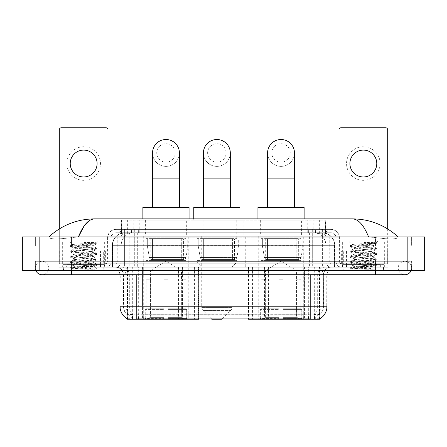 <?xml version="1.0" encoding="UTF-8"?>
<svg xmlns="http://www.w3.org/2000/svg" width="447" height="447" viewBox="0 0 447 447"><rect width="100%" height="100%" fill="white"/><g stroke="black" fill="none" stroke-linecap="round" stroke-linejoin="round"><path stroke-width="0.34" stroke-dasharray="2.23 1.68" d="M127.334 318.951L127.334 267.172L198.636 267.172L198.636 318.834M198.636 319.247L143.856 319.247L143.856 267.172M303.289 236.1L258.774 236.1L303.289 236.1L303.289 319.247L258.774 319.247L303.289 319.247M258.774 236.1L258.774 319.247M188.226 236.1L143.71 236.1L188.226 236.1L188.226 319.247L143.71 319.247L188.226 319.247M143.71 236.1L143.71 319.247M321.762 232.736L317.672 232.736L323.946 232.893C325.528 233.362 326.064 233.664 325.556 233.792L319.633 233.792L316.258 233.066L309.302 232.758L137.698 232.758L130.742 233.066L127.367 233.792L121.444 233.792L121.254 220.142L325.746 220.142L121.254 220.142M323.226 232.792A12.6 12.6 0 0 1 334.691 245.336L334.691 267.172L112.309 267.172L334.691 267.172M121.254 233.708L123.774 232.792L129.328 232.736L125.238 232.736M123.774 232.792A12.6 12.6 0 0 0 112.309 245.336L112.566 267.172M127.334 319.247L143.856 319.247M186.338 220.142L145.599 220.142L186.338 220.142L186.338 236.1L145.599 236.1L186.338 236.1M145.599 220.142L145.599 236.1M301.401 220.142L260.662 220.142L301.401 220.142L301.401 236.1L260.662 236.1L301.401 236.1M260.662 220.142L260.662 236.1M243.866 220.142L203.134 220.142L243.866 220.142L243.866 236.1L203.134 236.1L243.866 236.1M203.134 220.142L203.134 236.1M245.755 236.1L201.245 236.1L245.755 236.1L245.755 267.172L201.245 267.172L245.755 267.172M201.245 236.1L201.245 267.172M308.329 267.172L248.364 267.172L319.666 267.172L308.329 267.172L308.329 318.834M252.566 267.172L252.566 319.247L248.364 319.247M252.566 319.247L319.666 319.247M198.636 267.172L127.334 267.172M325.746 220.142L325.556 233.792L325.556 220.142M129.328 232.736L317.672 232.736M104.028 267.172L63.295 267.172L104.028 267.172L104.028 270.536L63.295 270.536L104.028 270.536M63.295 267.172L63.295 270.536M383.705 267.172L342.972 267.172L383.705 267.172L383.705 270.536L342.972 270.536L383.705 270.536M342.972 267.172L342.972 270.536M104.447 264.652L62.876 264.652L104.447 264.652L104.447 267.172L62.876 267.172L104.447 267.172M62.876 264.652L62.876 267.172M384.124 264.652L342.553 264.652L384.124 264.652L384.124 267.172L342.553 267.172L384.124 267.172M342.553 264.652L342.553 267.172M136.782 314.789L310.218 314.789C315.476 315.409 318.655 315.409 319.75 314.789A11.337 11.337 0 0 0 323.656 306.229L142.559 306.229L142.559 318.862C137.743 319.119 134.497 319.063 132.826 318.694L127.127 318.745L127.25 314.789C128.339 315.409 131.513 315.409 136.782 314.789L136.782 274.732L123.344 274.732L327.014 274.732A4.202 4.202 0 0 1 331.216 270.536L115.784 270.536L331.216 270.536M327.014 306.229L326.757 306.229A14.695 14.477 90 0 1 319.873 318.745L314.174 318.694C312.514 319.063 309.268 319.119 304.441 318.862L304.441 306.229L120.243 306.229A14.695 14.477 -90 0 0 127.127 318.745L127.25 318.907M319.873 318.745L319.873 314.543A11.337 11.164 90 0 0 323.449 306.229L323.656 274.732A7.56 7.56 0 0 1 331.216 267.172L115.784 267.172L331.216 267.172M127.25 314.789A11.337 11.337 0 0 1 123.344 306.229L123.344 274.732C122.897 270.139 120.377 267.624 115.784 267.172M346.33 267.172L380.347 267.172L346.33 267.172L346.33 264.652L380.347 264.652L346.33 264.652M380.347 267.172L380.347 264.652M66.653 267.172L100.67 267.172L66.653 267.172L66.653 264.652L100.67 264.652L66.653 264.652M100.67 267.172L100.67 264.652M388.113 267.172L58.887 267.172L388.113 267.172L388.113 270.536L58.887 270.536L388.113 270.536L388.113 267.172L375.519 267.172L388.113 267.172L388.113 270.536L388.113 263.814L58.887 263.814L388.113 263.814L388.113 267.172M304.441 318.862L142.559 318.862M319.873 314.543L314.174 314.476C312.514 315.018 309.274 315.101 304.441 314.727L142.559 314.727C137.737 315.101 134.491 315.018 132.826 314.476L127.127 314.548A11.337 11.164 -90 0 1 123.551 306.229L323.656 306.229L323.656 274.732L119.986 274.732L142.559 274.732L142.559 270.536M58.887 270.536L58.887 267.172L58.887 270.536L58.887 267.172L375.519 267.172L58.887 267.172L58.887 270.536L375.519 270.536L58.887 270.536M118.936 229.378L328.064 229.378L118.936 229.378L118.936 232.736L328.064 232.736L118.936 232.736M331.003 232.736L115.996 232.736L331.003 232.736A5.04 5.04 0 0 1 336.043 237.776L336.043 261.713L107.598 261.713A2.101 2.101 0 0 1 105.498 263.814L341.502 263.814L105.498 263.814M115.996 229.378L331.003 229.378L115.996 229.378A8.398 8.398 0 0 0 107.598 237.776L336.043 237.776L110.957 237.776L110.957 261.713A5.459 5.459 0 0 1 105.498 267.172L341.502 267.172L105.498 267.172M331.003 229.378A8.398 8.398 0 0 1 339.402 237.776L339.402 261.713L312.682 261.713L312.682 263.814M380.134 251.214L346.542 251.214L380.134 251.214L380.134 263.814L346.542 263.814L380.134 263.814L380.134 267.172L346.542 267.172L380.134 267.172M346.542 251.214L346.542 267.172M100.458 251.214L66.866 251.214L100.458 251.214L100.458 263.814L66.866 263.814L100.458 263.814L100.458 267.172L66.866 267.172L100.458 267.172M66.866 251.214L66.866 267.172M58.887 263.814L58.887 267.172L58.887 263.814M63.502 267.172L103.816 267.172L63.502 267.172L63.502 270.536L103.816 270.536L63.502 270.536M103.816 267.172L103.816 270.536M100.877 267.172L66.441 267.172L100.877 267.172A0.419 0.419 0 0 1 100.458 266.753L66.866 266.753L100.458 266.753L100.458 264.233A0.419 0.419 0 0 1 100.877 263.814L66.441 263.814L100.877 263.814M66.441 267.172A0.419 0.419 0 0 0 66.866 266.753L66.866 264.233A0.419 0.419 0 0 0 66.441 263.814M104.659 263.814L104.659 241.14L104.659 267.172L62.664 267.172L62.664 241.14L104.659 241.14L62.664 241.14L104.659 241.14L62.664 241.14L62.664 263.814L104.659 263.814L62.664 263.814M94.708 269.223L78.951 266.334L94.412 266.585C95.451 267.194 70.76 267.753 71.218 268.278L85.986 269.223L94.708 269.223L76.968 267.954L70.274 267.066L97.044 264.4L70.274 261.735L97.044 259.064L70.274 256.399L97.044 253.734L70.274 251.069L97.044 248.398L70.274 245.733L72.358 244.531C71.285 243.928 97.144 243.369 96.653 242.838L93.741 242.453L84.416 242.453C90.903 243.291 94.138 244.252 94.127 245.336L82.918 245.336L72.358 244.531L68.961 241.14L98.357 241.14L68.961 241.14M70.347 245.649L97.044 243.067L96.636 242.788L98.357 241.14M93.01 266.334C88.696 265.568 72.554 264.825 73.163 264.065C72.52 263.177 94.803 262.288 94.161 261.4C94.803 260.512 72.52 259.618 73.163 258.735C72.52 257.846 94.803 256.952 94.161 256.064C94.803 255.181 72.52 254.287 73.163 253.399C72.52 252.51 94.803 251.622 94.161 250.733L94.161 252.069L96.971 253.65M85.986 269.223L70.274 267.731L97.044 265.065L70.274 262.4L97.044 259.735L70.274 257.064L96.971 254.483L94.161 256.064L94.161 257.399C94.803 256.511 72.52 255.623 73.163 254.734C72.52 253.846 94.803 252.952 94.161 252.069C94.803 251.18 72.52 250.286 73.163 249.398L70.347 250.985M96.971 254.483L90.355 253.51L76.968 252.622L70.274 251.734L96.971 249.147L94.161 250.733C94.803 249.845 72.52 248.951 73.163 248.068L73.163 249.398C72.52 248.51 94.803 247.621 94.161 246.733L96.971 248.314M96.971 249.147L90.355 248.18L70.347 246.481L73.163 248.068C72.52 247.18 94.803 246.286 94.161 245.397L94.161 246.733C93.434 246.275 89.691 245.805 82.918 245.336M96.971 259.813L94.161 261.4L94.161 262.735C94.803 261.847 72.52 260.953 73.163 260.065C72.52 259.176 94.803 258.288 94.161 257.399L96.971 258.981M70.347 251.817L73.258 253.505L73.163 254.734L70.347 256.315M78.951 266.334C75.28 266.026 73.347 265.719 73.163 265.401C72.52 264.512 94.803 263.618 94.161 262.735L96.971 264.317M70.347 257.148L73.258 258.841L73.163 260.065L70.347 261.651M70.347 262.484L73.258 264.171L73.163 265.401L70.347 266.982M70.347 246.481L76.968 245.509L96.971 243.816L94.127 245.336M96.971 265.149L94.384 266.652L98.357 270.536L68.961 270.536L98.357 270.536M70.347 267.814L71.241 268.334L68.961 270.536M96.971 242.984L93.741 242.453M96.971 243.816L84.416 242.453M83.662 146.733A16.796 16.796 0 0 0 66.866 163.535A16.796 16.796 0 0 0 83.662 180.331A16.796 16.796 0 0 0 100.458 163.535A16.796 16.796 0 0 0 83.662 146.733M83.662 176.973A13.438 13.438 0 0 1 70.224 163.535A13.438 13.438 0 0 1 83.662 150.097A13.438 13.438 0 0 1 97.1 163.535A13.438 13.438 0 0 1 83.662 176.973M66.866 263.814L100.458 263.814L66.866 263.814M103.296 251.214L108.018 251.214L108.018 263.814L103.296 263.814L103.296 251.214L64.027 251.214L64.027 263.814L59.306 263.814L59.306 129.853A2.101 2.101 0 0 1 61.407 127.753L105.917 127.753A2.101 2.101 0 0 1 108.018 129.853L108.018 251.214L64.027 251.214M103.296 263.814L64.027 263.814M108.018 218.879L108.018 263.814L59.306 263.814L59.306 228.92M343.184 267.172L383.498 267.172L343.184 267.172L343.184 270.536L383.498 270.536L343.184 270.536M383.498 267.172L383.498 270.536M380.559 267.172L346.123 267.172L380.559 267.172A0.419 0.419 0 0 1 380.134 266.753L346.542 266.753L380.134 266.753L380.134 264.233A0.419 0.419 0 0 1 380.559 263.814L346.123 263.814L380.559 263.814M346.123 267.172A0.419 0.419 0 0 0 346.542 266.753L346.542 264.233A0.419 0.419 0 0 0 346.123 263.814M384.336 263.814L384.336 241.14L384.336 267.172L342.341 267.172L342.341 241.14L384.336 241.14L342.341 241.14L384.336 241.14L342.341 241.14L342.341 263.814L384.336 263.814L342.341 263.814M374.385 269.223L358.628 266.334L374.089 266.585C375.134 267.194 350.437 267.753 350.895 268.278L365.663 269.223L374.385 269.223L356.645 267.954L349.956 267.066L376.726 264.4L349.956 261.735L376.726 259.064L349.956 256.399L376.726 253.734L349.956 251.069L376.726 248.398L349.956 245.733L352.035 244.531C350.962 243.928 376.821 243.369 376.335 242.838L373.418 242.453L364.098 242.453C370.58 243.291 373.815 244.252 373.804 245.336L362.595 245.336L352.035 244.531L348.643 241.14L378.039 241.14L348.643 241.14M350.029 245.649L376.726 243.067L376.313 242.788L378.039 241.14M372.686 266.334C368.373 265.568 352.236 264.825 352.839 264.065C352.197 263.177 374.48 262.288 373.837 261.4C374.48 260.512 352.197 259.618 352.839 258.735C352.197 257.846 374.48 256.952 373.837 256.064C374.48 255.181 352.197 254.287 352.839 253.399C352.197 252.51 374.48 251.622 373.837 250.733L373.837 252.069L376.653 253.65M365.663 269.223L349.956 267.731L376.726 265.065L349.956 262.4L376.726 259.735L349.956 257.064L376.653 254.483L373.837 256.064L373.837 257.399C374.48 256.511 352.197 255.623 352.839 254.734C352.197 253.846 374.48 252.952 373.837 252.069C374.48 251.18 352.197 250.286 352.839 249.398L350.029 250.985M376.653 254.483L370.032 253.51L356.645 252.622L349.956 251.734L376.653 249.147L373.837 250.733C374.48 249.845 352.197 248.951 352.839 248.068L352.839 249.398C352.197 248.51 374.48 247.621 373.837 246.733L376.653 248.314M376.653 249.147L370.032 248.18L350.029 246.481L352.839 248.068C352.197 247.18 374.48 246.286 373.837 245.397L373.837 246.733C373.116 246.275 369.367 245.805 362.595 245.336M376.653 259.813L373.837 261.4L373.837 262.735C374.48 261.847 352.197 260.953 352.839 260.065C352.197 259.176 374.48 258.288 373.837 257.399L376.653 258.981M350.029 251.817L352.934 253.505L352.839 254.734L350.029 256.315M358.628 266.334C354.957 266.026 353.029 265.719 352.839 265.401C352.197 264.512 374.48 263.618 373.837 262.735L376.653 264.317M350.029 257.148L352.934 258.841L352.839 260.065L350.029 261.651M350.029 262.484L352.934 264.171L352.839 265.401L350.029 266.982M350.029 246.481L356.645 245.509L376.653 243.816L373.804 245.336M376.653 265.149L374.061 266.652L378.039 270.536L348.643 270.536L378.039 270.536M350.029 267.814L350.923 268.334L348.643 270.536M376.653 242.984L373.418 242.453M376.653 243.816L364.098 242.453M165.971 166.39A13.438 13.438 0 0 0 179.409 152.952A13.438 13.438 0 0 1 165.971 166.39A13.438 13.438 0 0 0 179.409 152.952A13.438 13.438 0 0 0 165.971 139.514A13.438 13.438 0 0 0 152.533 152.952A13.438 13.438 0 0 0 165.971 166.39A13.438 13.438 0 0 1 152.533 152.952M165.971 143.71A9.236 9.236 0 0 1 175.207 152.952A9.236 9.236 0 0 1 165.971 162.188A9.236 9.236 0 0 1 156.729 152.952A9.236 9.236 0 0 1 165.971 143.71M152.533 207.542L179.409 207.542L152.533 207.542M150.432 279.772L150.432 270.536L181.504 270.536L165.971 261.199L150.432 270.536L181.504 270.536L181.504 279.772M181.365 315.856L181.365 279.772L181.365 315.856L181.985 317.342L183.901 319.247L168.066 319.247L185.846 319.247L168.066 319.247L168.066 318.404L186.69 318.404L168.066 318.404L168.066 309.419L186.69 309.419L168.066 309.419L168.066 308.748L186.013 308.748L168.066 308.748L168.066 319.247L185.846 319.247L186.69 318.404L186.69 309.419L185.807 308.748L185.913 279.772L185.807 308.748L186.69 309.419L186.69 318.404L185.846 319.247L183.901 319.247L181.985 317.342L181.365 315.856L168.066 315.856L168.066 319.247L168.066 279.772L168.066 315.856L181.365 315.856M163.87 279.772L168.066 279.772L163.87 279.772L163.87 308.748L146.13 308.748L163.87 308.748L163.87 279.772L163.87 315.856L163.87 279.772L168.066 279.772L168.066 308.748L168.066 279.772L163.87 279.772M150.572 279.772L150.572 315.856L149.952 317.342L148.035 319.247L163.87 319.247L163.87 315.856L163.87 319.247L146.091 319.247L163.87 319.247L163.87 318.404L163.87 319.247L146.091 319.247L145.247 318.404L163.87 318.404L145.247 318.404L145.247 309.419L163.87 309.419L163.87 318.404L163.87 309.419L145.247 309.419L145.923 308.748L163.87 308.748L163.87 309.419L163.87 308.748L145.923 308.748L146.13 279.772L146.13 308.748L145.247 309.419L145.247 318.404L146.091 319.247L148.035 319.247L149.952 317.342L150.572 315.856L150.572 279.772L146.024 279.772L150.572 279.772M146.024 260.456L185.913 260.456L146.024 260.456L146.024 279.772M185.913 260.456L185.913 279.772M150.22 238.62L181.717 238.62L150.22 238.62L150.22 260.456L181.717 260.456L150.22 260.456M181.717 238.62L181.717 260.456M146.024 220.142L185.913 220.142L146.024 220.142L146.024 238.62L185.913 238.62L146.024 238.62M185.913 220.142L185.913 238.62M142.872 218.879L142.872 220.142L189.064 220.142L142.872 220.142M189.064 218.879L189.064 220.142M142.872 207.542L189.064 207.542M185.807 279.772L181.365 279.772L185.807 279.772M187.807 239.039L147.309 239.039L187.807 239.039L187.807 245.755L147.309 245.755L147.309 239.039L147.309 245.755L149.332 257.455C149.829 258.902 150.874 259.618 152.455 259.612L183.605 259.612L152.455 259.612L152.461 239.039L152.455 259.612C150.879 259.623 149.834 258.902 149.332 257.455L147.309 245.755L187.807 245.755L186.103 257.455L149.332 257.455L186.103 257.455C185.019 259.277 184.186 259.992 183.611 259.612L183.605 239.039L152.461 239.039L183.605 239.039M281.029 166.39A13.438 13.438 0 0 0 294.467 152.952A13.438 13.438 0 0 1 281.029 166.39A13.438 13.438 0 0 0 294.467 152.952A13.438 13.438 0 0 0 281.029 139.514A13.438 13.438 0 0 0 267.591 152.952A13.438 13.438 0 0 0 281.029 166.39A13.438 13.438 0 0 1 267.591 152.952M281.029 143.71A9.236 9.236 0 0 1 290.271 152.952A9.236 9.236 0 0 1 281.029 162.188A9.236 9.236 0 0 1 271.793 152.952A9.236 9.236 0 0 1 281.029 143.71M267.591 207.542L294.467 207.542L267.591 207.542M265.496 279.772L265.496 270.536L296.568 270.536L281.029 261.199L265.496 270.536L296.568 270.536L296.568 279.772M296.428 315.856L296.428 279.772L296.428 315.856L297.048 317.342L298.965 319.247L283.13 319.247L300.909 319.247L283.13 319.247L283.13 318.404L301.753 318.404L283.13 318.404L283.13 309.419L301.753 309.419L283.13 309.419L283.13 308.748L301.077 308.748L283.13 308.748L283.13 319.247L300.909 319.247L301.753 318.404L301.753 309.419L300.87 308.748L300.976 279.772L300.87 308.748L301.753 309.419L301.753 318.404L300.909 319.247L298.965 319.247L297.048 317.342L296.428 315.856L283.13 315.856L283.13 319.247L283.13 279.772L283.13 315.856L296.428 315.856M278.934 279.772L283.13 279.772L278.934 279.772L278.934 308.748L261.193 308.748L278.934 308.748L278.934 279.772L278.934 315.856L278.934 279.772L283.13 279.772L283.13 308.748L283.13 279.772L278.934 279.772M265.635 279.772L265.635 315.856L265.015 317.342L263.099 319.247L278.934 319.247L278.934 315.856L278.934 319.247L261.154 319.247L278.934 319.247L278.934 318.404L278.934 319.247L261.154 319.247L260.31 318.404L278.934 318.404L260.31 318.404L260.31 309.419L278.934 309.419L278.934 318.404L278.934 309.419L260.31 309.419L260.987 308.748L278.934 308.748L278.934 309.419L278.934 308.748L260.987 308.748L261.193 279.772L261.193 308.748L260.31 309.419L260.31 318.404L261.154 319.247L263.099 319.247L265.015 317.342L265.635 315.856L265.635 279.772L261.087 279.772L265.635 279.772M261.087 260.456L300.976 260.456L261.087 260.456L261.087 279.772M300.976 260.456L300.976 279.772M265.283 238.62L296.78 238.62L265.283 238.62L265.283 260.456L296.78 260.456L265.283 260.456M296.78 238.62L296.78 260.456M261.087 220.142L300.976 220.142L261.087 220.142L261.087 238.62L300.976 238.62L261.087 238.62M300.976 220.142L300.976 238.62M257.936 218.879L257.936 220.142L304.128 220.142L257.936 220.142M304.128 218.879L304.128 220.142M257.936 207.542L304.128 207.542M300.87 279.772L296.428 279.772L300.87 279.772M302.87 239.039L262.367 239.039L302.87 239.039L302.87 245.755L262.367 245.755L262.367 239.039L262.367 245.755L264.395 257.455C264.892 258.902 265.937 259.618 267.518 259.612L298.669 259.612L267.518 259.612L267.524 239.039L267.518 259.612C265.937 259.623 264.898 258.902 264.395 257.455L262.367 245.755L302.87 245.755L301.166 257.455L264.395 257.455L301.166 257.455C300.082 259.277 299.25 259.992 298.674 259.612L298.669 239.039L267.524 239.039L298.669 239.039M216.868 166.39A13.438 13.438 0 0 0 230.306 152.952A13.438 13.438 0 0 1 216.868 166.39A13.438 13.438 0 0 0 230.306 152.952A13.438 13.438 0 0 0 216.868 139.514A13.438 13.438 0 0 0 203.43 152.952A13.438 13.438 0 0 0 216.868 166.39A13.438 13.438 0 0 1 203.43 152.952M216.868 143.71A9.236 9.236 0 0 1 226.104 152.952A9.236 9.236 0 0 1 216.868 162.188A9.236 9.236 0 0 1 207.626 152.952A9.236 9.236 0 0 1 216.868 143.71M203.43 207.542L230.306 207.542L203.43 207.542M222.315 318.834L230.753 310.397L202.977 310.397L230.753 310.397A4.202 4.202 0 0 0 231.982 307.43L201.748 307.43A4.202 4.202 0 0 0 202.977 310.397L211.414 318.834M231.982 267.172L201.748 267.172L201.748 307.43L231.982 307.43L231.982 267.172L236.809 262.132L196.92 262.132L236.809 262.132L236.809 260.456L196.92 260.456L196.92 262.132L201.748 267.172L231.982 267.172M201.116 238.62L232.613 238.62L201.116 238.62L201.116 260.456L232.613 260.456L201.116 260.456M232.613 238.62L232.613 260.456M196.92 220.142L236.809 220.142L196.92 220.142L196.92 238.62L236.809 238.62L196.92 238.62M236.809 220.142L236.809 238.62M193.769 218.879L193.769 220.142L239.961 220.142L193.769 220.142M239.961 218.879L239.961 220.142M193.769 207.542L239.961 207.542M196.92 260.456L236.809 260.456M211.828 319.247L221.902 319.247M238.704 239.039L198.2 239.039L238.704 239.039L238.704 245.755L198.2 245.755L198.2 239.039L198.2 245.755L200.228 257.455C200.725 258.902 201.77 259.618 203.351 259.612L234.502 259.612L203.351 259.612L203.357 239.039L203.351 259.612C201.776 259.623 200.731 258.902 200.228 257.455L198.2 245.755L238.704 245.755L236.999 257.455L200.228 257.455L236.999 257.455C235.904 259.277 235.072 259.998 234.507 259.612L234.502 239.039L203.357 239.039L234.502 239.039M363.338 146.733A16.796 16.796 0 0 0 346.542 163.535A16.796 16.796 0 0 0 363.338 180.331A16.796 16.796 0 0 0 380.134 163.535A16.796 16.796 0 0 0 363.338 146.733M363.338 176.973A13.438 13.438 0 0 1 349.9 163.535A13.438 13.438 0 0 1 363.338 150.097A13.438 13.438 0 0 1 376.776 163.535A13.438 13.438 0 0 1 363.338 176.973M346.542 263.814L380.134 263.814L346.542 263.814M382.973 251.214L387.694 251.214L387.694 263.814L382.973 263.814L382.973 251.214L343.704 251.214L343.704 263.814L338.982 263.814L338.982 129.853A2.101 2.101 0 0 1 341.083 127.753L385.593 127.753A2.101 2.101 0 0 1 387.694 129.853L387.694 251.214L343.704 251.214M382.973 263.814L343.704 263.814M387.694 228.92L387.694 263.814L338.982 263.814L338.982 218.879M375.519 270.536L375.519 261.294L375.519 270.536L375.519 261.294L71.481 261.294L404.915 261.294A6.722 6.722 0 0 1 411.139 270.536A6.722 6.722 0 0 0 411.631 268.016A6.722 6.722 0 0 1 411.139 270.536A6.722 6.722 0 0 0 404.915 261.294A6.722 6.722 0 0 0 398.193 268.016A6.722 6.722 0 0 1 404.915 261.294L375.519 261.294L411.631 261.294L411.631 270.536L48.807 270.536L411.631 270.536L411.631 261.294L35.369 261.294L35.369 270.536L375.519 270.536L35.369 270.536L35.369 261.294L375.519 261.294L375.519 274.732L375.519 268.016L375.519 274.732L71.481 274.732L71.481 261.294L48.807 261.294L71.481 261.294L71.481 270.536M71.481 274.732L42.085 274.732A6.722 6.722 0 0 0 48.807 268.016A6.722 6.722 0 0 0 42.085 261.294A6.722 6.722 0 0 0 35.861 270.536A6.722 6.722 0 0 1 35.369 268.016A6.722 6.722 0 0 0 35.861 270.536M42.085 274.732A6.722 6.722 0 0 0 48.807 268.016A6.722 6.722 0 0 1 42.085 274.732A6.722 6.722 0 0 0 48.807 268.016A6.722 6.722 0 0 0 42.085 261.294A6.722 6.722 0 0 0 35.369 268.016M375.519 274.732L404.915 274.732A6.722 6.722 0 0 1 398.193 268.016A6.722 6.722 0 0 0 404.915 274.732A6.722 6.722 0 0 1 398.193 268.016M342.341 267.172L384.336 267.172M62.664 267.172L104.659 267.172M124.964 232.736L322.192 232.736L124.964 232.736A12.6 12.6 0 0 0 112.365 245.336L129.161 245.336L129.161 267.172L112.365 267.172L334.792 267.172L129.161 267.172M322.192 232.736A12.6 12.6 0 0 1 334.792 245.336L334.792 267.172M398.193 236.938C385.04 225.059 369.764 219.041 352.365 218.879L94.635 218.879C77.303 219.013 62.021 225.037 48.807 236.938L48.807 237.318C50.148 239.329 57.702 239.43 71.481 237.608L78.404 236.938L368.596 236.938L375.519 237.608C389.27 239.43 396.83 239.329 398.193 237.318L398.193 236.938L398.193 237.318C396.852 239.329 389.298 239.43 375.519 237.608L368.596 236.938L78.404 236.938L71.481 237.608C57.73 239.43 50.17 239.329 48.807 237.318L48.807 236.938M424.65 236.938L424.65 270.536L22.35 270.536L22.35 236.938L424.65 236.938M71.481 236.938L375.519 236.938L71.481 236.938L71.481 246.174L411.631 246.174L411.631 236.938L375.519 236.938L411.631 236.938L411.631 246.174L35.369 246.174L35.369 236.938L35.369 246.174L375.519 246.174L48.807 246.174L71.481 246.174L71.481 236.938M398.193 261.294L398.193 270.536L398.193 261.294M48.807 261.294L48.807 270.536L48.807 261.294M398.193 246.174L375.519 246.174L398.193 246.174L398.193 237.318L398.193 246.174M48.807 246.174L48.807 237.318L48.807 246.174M352.365 218.879C358.365 219.058 363.78 225.081 368.596 236.938M90.277 220.064L94.635 218.879M152.455 259.612L183.611 259.612L152.455 259.612M267.518 259.612L298.674 259.612L267.518 259.612M203.351 259.612L234.507 259.612L203.351 259.612M194.434 267.172L194.434 319.247M121.444 233.792L121.444 220.142M123.054 232.893A12.6 12.404 -90 0 0 112.566 245.336L334.691 245.336L317.895 245.336L317.895 267.172M334.434 267.172L334.434 245.336A12.6 12.404 90 0 0 323.946 232.893M129.105 232.736L129.105 245.336L112.309 245.336L112.309 267.172M127.507 319.247L127.507 267.172M268.463 267.172L268.463 318.834M309.302 232.758L309.302 267.172M316.258 233.066A12.6 12.404 90 0 1 325.846 245.336L325.846 267.172M137.698 232.758L137.698 267.172M130.742 233.066A12.6 12.404 -90 0 0 121.154 245.336L121.154 267.172M317.895 232.736L317.895 245.336L129.105 245.336L129.105 267.172M132.692 319.247L132.692 267.172M303.144 319.247L303.144 267.172M314.308 319.247L314.308 267.172M319.493 319.247L319.493 267.172M178.537 267.172L178.537 318.834M138.671 318.834L138.671 267.172M133.849 232.764L133.849 220.142M127.367 233.792L127.367 220.142M139.771 232.764L139.771 220.142M307.229 232.764L307.229 220.142M319.633 233.792L319.633 220.142M313.151 232.764L313.151 220.142M182.482 267.172L182.482 318.834M264.518 267.172L264.518 318.834M248.621 267.172L248.621 318.834M198.379 267.172L198.379 318.834M138.464 318.834L138.464 314.677M314.174 318.694A14.695 14.477 90 0 0 320.985 306.229L304.441 306.229L304.441 274.732L323.449 274.732A7.56 7.443 -90 0 1 330.897 267.172M310.218 270.536L310.218 274.732L136.782 274.732L136.782 270.536M327.014 274.732L310.218 274.732L310.218 314.789M116.103 270.536A4.202 4.135 90 0 1 120.243 274.732L119.986 306.229M121.88 270.536A4.202 4.135 90 0 1 126.015 274.732L126.015 306.229A14.695 14.477 -90 0 0 132.826 318.694M330.897 270.536A4.202 4.135 -90 0 0 326.757 274.732L326.757 306.229L320.985 306.229L320.985 274.732A4.202 4.135 -90 0 1 325.12 270.536M132.826 314.476A11.337 11.164 -90 0 1 129.323 306.229L142.559 306.229L142.559 314.727M304.441 314.727L304.441 270.536M314.174 314.476A11.337 11.164 90 0 0 317.677 306.229L317.677 274.732A7.56 7.443 -90 0 1 325.12 267.172M121.88 267.172A7.56 7.443 90 0 1 129.323 274.732L129.323 306.229L123.551 306.229L123.551 274.732A7.56 7.443 90 0 0 116.103 267.172M142.559 267.172L142.559 306.229L142.559 274.732L304.441 274.732L304.441 267.172M136.782 267.172L136.782 274.732M310.218 267.172L310.218 274.732M303.357 318.834L303.357 314.677M143.643 318.834L143.643 314.677M314.52 318.638L314.52 314.386M319.706 318.638L319.706 314.386M132.48 318.638L132.48 314.386M127.294 318.638L127.294 314.386M308.536 318.834L308.536 314.677M131.535 232.736L131.535 229.378M312.682 229.378L312.682 237.776L339.402 237.776L322.605 237.776L322.605 232.736M134.318 229.378L134.318 261.713L111.163 261.713A5.459 5.375 90 0 1 105.783 267.172M124.395 263.814L124.395 261.713L322.605 261.713L322.605 237.776L322.605 261.713L336.043 261.713C336.368 265.032 338.183 266.848 341.502 267.172M322.605 229.378L322.605 237.776L107.598 237.776L107.598 261.713L339.402 261.713C339.513 262.976 340.217 263.68 341.502 263.814M115.996 232.736C113.801 232.842 112.242 233.887 111.325 235.887L110.957 237.776L110.957 261.713L124.395 261.713L124.395 229.378M341.217 263.814A2.101 2.067 -90 0 1 339.15 261.713L339.15 237.776A8.398 8.27 90 0 0 330.875 229.378M71.481 263.814L71.481 267.172L71.481 263.814M375.519 263.814L375.519 267.172L375.519 263.814M126.048 229.378A8.398 8.27 -90 0 0 117.773 237.776L117.773 261.713A2.101 2.067 90 0 1 115.706 263.814M116.125 229.378A8.398 8.27 -90 0 0 107.85 237.776L107.85 261.713A2.101 2.067 90 0 1 105.783 263.814M320.952 229.378A8.398 8.27 90 0 1 329.227 237.776L329.227 261.713A2.101 2.067 -90 0 0 331.294 263.814M116.125 232.736A5.04 4.962 -90 0 0 111.163 237.776L312.682 237.776L312.682 261.713L134.318 261.713L134.318 263.814M322.605 263.814L322.605 267.172M134.318 232.736L134.318 267.172M126.048 232.736A5.04 4.962 -90 0 0 121.081 237.776L121.081 261.713A5.459 5.375 90 0 1 115.706 267.172M124.395 232.736L124.395 267.172M330.875 232.736A5.04 4.962 90 0 1 335.837 237.776L335.837 261.713A5.459 5.375 -90 0 0 341.217 267.172M320.952 232.736A5.04 4.962 90 0 1 325.919 237.776L325.919 261.713A5.459 5.375 -90 0 0 331.294 267.172M312.682 232.736L312.682 267.172M119.131 232.736L119.131 229.378M125.942 232.736L125.942 229.378M138.346 232.736L138.346 229.378M308.653 232.736L308.653 229.378M321.058 232.736L321.058 229.378M327.869 232.736L327.869 229.378M315.465 232.736L315.465 229.378M100.458 264.233L66.866 264.233L100.458 264.233M108.018 247.018L59.306 247.018L108.018 247.018M107.984 263.814L107.984 251.214M105.363 251.214L105.363 263.814M59.334 251.214L59.334 263.814M61.96 263.814L61.96 251.214M380.134 264.233L346.542 264.233L380.134 264.233M179.409 178.146L152.533 178.146M150.572 315.856L163.87 315.856L150.572 315.856M181.985 317.342L168.066 317.342L181.985 317.342M149.952 317.342L163.87 317.342L149.952 317.342M294.467 178.146L267.591 178.146M265.635 315.856L278.934 315.856L265.635 315.856M297.048 317.342L283.13 317.342L297.048 317.342M265.015 317.342L278.934 317.342L265.015 317.342M230.306 178.146L203.43 178.146M387.694 247.018L338.982 247.018L387.694 247.018M387.666 263.814L387.666 251.214M385.04 251.214L385.04 263.814M339.016 251.214L339.016 263.814M341.637 263.814L341.637 251.214M125.026 232.736A12.6 12.404 -90 0 0 112.622 245.336L112.365 267.172M317.99 232.736L317.99 245.336L334.792 245.336L334.535 267.172M129.161 232.736L129.161 245.336L317.99 245.336L317.99 267.172M407.854 236.938L407.854 270.536M39.146 236.938L39.146 270.536M375.519 246.174L375.519 236.938L375.519 246.174M71.481 246.174L71.481 237.608L71.481 246.174M322.131 232.736A12.6 12.404 -90 0 1 334.535 245.336L325.947 245.336L325.947 267.172M313.537 232.736A12.6 12.404 90 0 1 325.947 245.336L309.402 245.336L309.402 267.172M309.402 232.736L309.402 245.336L137.754 245.336L137.754 267.172M137.754 232.736L137.754 245.336L121.21 245.336L121.21 267.172M133.614 232.736A12.6 12.404 90 0 0 121.21 245.336L112.622 245.336L112.622 267.172M319.666 318.951L319.666 267.172M248.364 267.172L248.364 318.834M119.986 274.732C119.735 272.184 118.338 270.781 115.784 270.536M328.064 232.736L328.064 229.378M70.274 267.066L70.274 267.731M97.044 264.4L97.044 265.065M70.274 261.735L70.274 262.4M97.044 259.064L97.044 259.735M70.274 256.399L70.274 257.064M97.044 253.734L97.044 254.399M70.274 251.069L70.274 251.734M97.044 248.398L97.044 249.068M70.274 245.733L70.274 246.398M97.044 243.067L97.044 243.732M349.956 267.066L349.956 267.731M376.726 264.4L376.726 265.065M349.956 261.735L349.956 262.4M376.726 259.064L376.726 259.735M349.956 256.399L349.956 257.064M376.726 253.734L376.726 254.399M349.956 251.069L349.956 251.734M376.726 248.398L376.726 249.068M349.956 245.733L349.956 246.398M376.726 243.067L376.726 243.732M71.481 261.294L42.085 261.294L71.481 261.294"/><path stroke-width="0.67" d="M198.636 318.834L198.636 319.247L127.334 319.247L127.334 318.951M319.666 318.951L319.666 319.247L248.364 319.247L248.364 318.834M119.986 274.732L119.986 306.229A14.695 14.695 0 0 0 127.25 318.907C128.339 319.331 131.513 319.331 136.782 318.907L310.218 318.907C315.476 319.331 318.655 319.331 319.75 318.907A14.695 14.695 0 0 0 327.014 306.229L327.014 274.732M83.662 150.097A13.438 13.438 0 0 0 70.224 163.535A13.438 13.438 0 0 0 83.662 176.973A13.438 13.438 0 0 0 97.1 163.535A13.438 13.438 0 0 0 83.662 150.097M108.018 218.879L108.018 129.853A2.101 2.101 0 0 0 105.917 127.753L61.407 127.753A2.101 2.101 0 0 0 59.306 129.853L59.306 228.92M152.533 207.542L152.533 152.952A13.438 13.438 0 0 1 165.971 139.514A13.438 13.438 0 0 1 179.409 152.952A13.438 13.438 0 0 0 165.971 139.514M179.409 207.542L179.409 152.952M189.064 218.879L189.064 207.542L142.872 207.542L142.872 218.879M267.591 207.542L267.591 152.952A13.438 13.438 0 0 1 281.029 139.514A13.438 13.438 0 0 1 294.467 152.952A13.438 13.438 0 0 0 281.029 139.514M294.467 207.542L294.467 152.952M304.128 218.879L304.128 207.542L257.936 207.542L257.936 218.879M203.43 207.542L203.43 152.952A13.438 13.438 0 0 1 216.868 139.514A13.438 13.438 0 0 1 230.306 152.952A13.438 13.438 0 0 0 216.868 139.514M230.306 207.542L230.306 152.952M222.315 318.834L221.902 319.247L211.828 319.247L211.414 318.834M239.961 218.879L239.961 207.542L193.769 207.542L193.769 218.879M363.338 150.097A13.438 13.438 0 0 0 349.9 163.535A13.438 13.438 0 0 0 363.338 176.973A13.438 13.438 0 0 0 376.776 163.535A13.438 13.438 0 0 0 363.338 150.097M387.694 228.92L387.694 129.853A2.101 2.101 0 0 0 385.593 127.753L341.083 127.753A2.101 2.101 0 0 0 338.982 129.853L338.982 218.879M35.861 270.536A6.722 6.722 0 0 0 42.085 274.732A6.722 6.722 0 0 1 35.861 270.536A6.722 6.722 0 0 0 42.085 274.732L404.915 274.732A6.722 6.722 0 0 0 411.139 270.536A6.722 6.722 0 0 1 404.915 274.732A6.722 6.722 0 0 0 411.139 270.536A6.722 6.722 0 0 1 404.915 274.732M368.596 236.938C363.78 225.081 358.365 219.058 352.365 218.879L94.635 218.879C88.635 219.058 83.22 225.081 78.404 236.938L84.058 226.081L90.277 220.064M39.146 236.938L424.65 236.938L424.65 270.536L22.35 270.536L22.35 236.938L39.146 236.938L39.146 270.536M352.365 218.879C369.697 219.013 384.979 225.037 398.193 236.938L396.763 235.642M50.237 235.642L48.807 236.938C61.96 225.059 77.236 219.041 94.635 218.879M268.463 318.834L268.463 319.247M308.329 319.247L308.329 318.834M178.537 318.834L178.537 319.247M138.671 319.247L138.671 318.834M182.482 318.834L182.482 319.247M264.518 318.834L264.518 319.247M248.621 318.834L248.621 319.247M198.379 318.834L198.379 319.247M310.218 318.907L310.218 306.229L327.014 306.229M119.986 306.229L136.782 306.229L136.782 318.907M136.782 274.732L136.782 306.229L310.218 306.229L310.218 274.732M152.533 178.146L179.409 178.146M267.591 178.146L294.467 178.146M203.43 178.146L230.306 178.146M375.519 270.536L375.519 274.732M71.481 270.536L71.481 274.732M407.854 236.938L407.854 270.536"/></g></svg>
